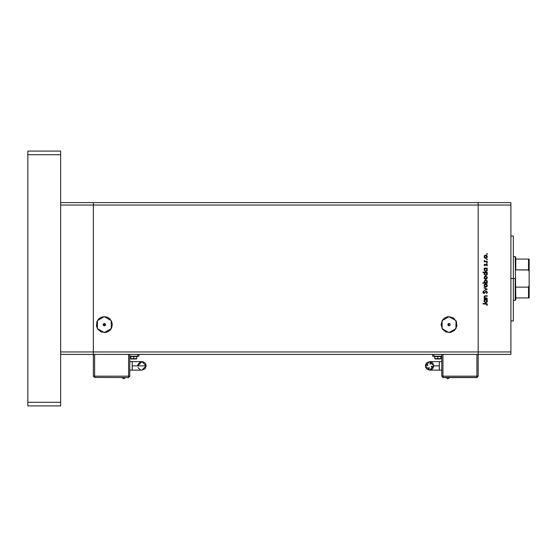 <?xml version="1.0" encoding="UTF-8"?>
<svg xmlns="http://www.w3.org/2000/svg" width="557" height="557" viewBox="0 0 557 557"><rect width="100%" height="100%" fill="white"/><g stroke="black" fill="none" stroke-linecap="round" stroke-linejoin="round"><path stroke-width="0.84" d="M93.395 354.363L93.395 202.637L60.622 202.637L93.395 202.637L93.395 205.067L93.395 202.637L93.395 205.067L60.622 205.067L478.171 205.067L478.171 351.933L510.943 351.933L510.943 205.067L478.171 205.067L478.171 354.363L510.943 354.363L478.171 354.363L478.171 205.067L510.943 205.067L510.943 354.363L510.943 351.933L478.171 351.933L478.171 202.637L510.943 202.637L510.943 205.067L510.943 202.637L478.171 202.637L478.171 205.067L478.171 202.637L478.171 205.067L93.395 205.067L93.395 351.933L93.395 205.067L93.395 351.933L60.622 351.933L60.622 205.067L60.622 351.933L478.171 351.933L93.395 351.933L93.395 354.363L93.395 351.933L93.395 354.363L60.622 354.363L478.171 354.363L93.395 354.363L93.395 376.212L94.606 376.212L94.606 354.363L94.606 376.212L93.395 376.212L94.606 377.423L93.395 376.212L93.395 354.363M513.373 278.5L510.943 278.5L513.373 278.5L513.373 236.015L513.373 320.985L513.373 278.5L515.19 278.5L515.19 300.348L515.19 278.5L513.373 278.5M487.271 298.134L487.271 298.51L487.271 298.134L487.271 298.51L484.172 298.51L484.729 298.134L484.151 297.292L484.277 296.345L485.572 295.788L487.271 295.788L487.271 296.171L484.848 296.31L484.729 297.682L487.271 298.134L485.321 298.072L484.499 297.013L485.105 296.213L487.271 296.171L487.271 295.788L485.69 295.788L484.117 296.951L484.729 298.134L484.172 298.51L487.271 298.51L484.172 298.51L484.172 298.134M486.233 291.102L487.375 292.202L486.456 293.609L486.95 292.321L486.407 291.513L484.165 293.302L483.344 293.163L482.919 292.39L483.636 291.158L483.385 292.557L484.193 292.878L486.233 291.102L483.887 292.954L483.351 292.334L483.636 291.158L482.919 292.293L483.908 293.337L486.226 291.485L486.95 292.321L486.456 293.609L487.382 292.321L486.352 291.109M484.172 288.192L484.172 287.781L487.271 289.201L484.172 290.67L486.428 289.229L484.172 287.781L487.271 289.201L484.172 287.781L486.428 289.229L484.172 290.67L487.271 289.25L484.172 290.67L484.172 290.26M484.632 286.758L485.732 287.182L484.242 286.221L484.506 284.516L485.732 283.973L486.867 284.439L487.326 285.574L486.867 286.716L485.732 287.182L487.326 285.574L485.732 283.973L484.625 284.397L484.117 285.574L484.513 286.639M485.732 279.287L484.632 278.862L484.117 277.678L484.625 276.495L485.732 276.07L487.215 277.059L486.867 278.82L485.732 279.287L487.326 277.678L485.732 276.07L484.625 276.495L484.117 277.678L484.632 278.862L485.732 279.287M484.172 268.502L484.743 268.502L484.172 268.119L487.271 268.119L486.734 268.502L487.208 270.389L485.711 271.391L484.381 270.66L484.27 269.052L484.743 268.502L484.117 269.755L485.711 271.391L487.326 269.769L486.734 268.502L487.271 268.119L484.172 268.119L484.172 268.502L484.172 268.119L487.271 268.119L487.271 268.502M487.298 253.846L487.041 254.333L486.63 253.915L487.11 253.658L487.326 253.985L486.971 253.63L486.623 253.985L487.229 254.236M484.632 257.947L485.732 258.371L484.242 257.411L484.506 255.698L485.732 255.155L486.867 255.628L487.326 256.763L486.867 257.905L485.732 258.371L487.326 256.763L485.732 255.155L484.625 255.586L484.117 256.763L484.513 257.828M487.326 259.485L486.902 259.834L486.644 259.353L487.173 259.193L486.623 259.485L487.222 259.736M487.271 261.421L487.271 261.804L487.271 261.421L487.271 261.804L484.172 261.804L484.625 261.421L484.221 260.335L484.931 261.275L487.271 261.421L485.168 261.351L484.221 260.335L484.625 261.421L484.172 261.804L487.271 261.804L484.172 261.804L484.172 261.421M487.326 262.918L486.971 263.273L486.623 262.918L487.041 262.57L487.326 262.918L486.971 262.563L486.623 262.918L487.319 262.988M484.931 265.724L484.13 265.097L484.555 264.143L484.834 265.334L486.177 264.122L487.264 264.652L486.909 265.884L486.449 264.471L484.931 265.724L486.449 264.471L486.909 265.884L487.326 265L486.428 264.088L484.917 265.341L484.555 264.143L484.117 264.937L484.931 265.724M482.919 272.533L484.771 272.533L482.919 272.533L482.919 272.15L487.271 272.15L486.734 272.533L487.208 274.42L485.711 275.416L484.381 274.692L484.284 273.076L484.771 272.533L484.117 273.786L485.711 275.416L487.326 273.8L486.734 272.533L487.271 272.15L482.919 272.15L482.919 272.533L482.919 272.15L487.271 272.15L487.271 272.533M486.839 282.712L487.271 283.207L482.919 283.207L482.919 282.824L484.729 282.824L484.235 280.937L485.725 279.941L487.215 280.951L486.971 282.58L487.326 281.57L485.725 279.941L484.117 281.557L484.729 282.824L482.919 282.824L482.919 283.207L487.271 283.207L487.271 282.824L487.271 283.207L482.919 283.207L482.919 282.824M484.172 299.763L484.743 299.763L484.172 299.381L487.271 299.381L486.734 299.763L487.208 301.657L485.711 302.653L484.381 301.922L484.27 300.314L484.743 299.763L484.117 301.024L485.711 302.653L487.326 301.031L486.734 299.763L487.271 299.381L484.172 299.381L484.172 299.763L484.172 299.381L487.271 299.381L487.271 299.763M486.943 304.561L486.47 303.941L483.023 303.906L483.023 303.523L486.909 303.662L487.382 304.588L486.895 305.535L486.95 304.491L486.895 305.535L487.382 304.512L485.892 303.523L483.023 303.523L483.023 303.906L486.839 304.171M486.63 253.915L486.902 253.637M484.409 257.703L484.144 257.09M485.119 255.273L485.579 255.162M486.623 255.426L487.041 255.823M485.14 258.267L484.771 258.065M484.681 256.123L484.708 257.452L485.969 257.968L486.86 257.237L486.644 255.942M486.212 255.635L485.732 255.538L486.95 256.763L485.732 257.988L484.499 256.763L485.732 255.538L484.848 255.907M485.321 255.607L484.862 255.9M486.748 256.081L485.613 255.545M486.929 257L486.929 256.526M486.909 259.834L486.902 259.144M484.221 260.335L484.499 260.739M484.827 261.219L485.293 261.379M486.623 262.918L486.902 262.57M484.555 264.143L484.82 264.401M484.576 265.174L485.022 265.327M486.936 264.241L487.222 264.554M487.006 265.8L486.748 265.508M486.943 265.111L486.804 264.638M486.052 264.679L485.829 265.048M487.298 270.089L487.062 270.667M486.56 271.155L486.915 270.855M484.52 269.491L485.732 268.502L486.95 269.755L486.574 268.836M486.853 270.236L485.718 271.008L486.386 270.799M484.667 270.403L485.154 270.862M484.848 268.864L485.251 268.592L484.848 268.864M486.421 268.704L485.251 268.592M485.412 270.967L484.59 270.236M487.298 274.121L487.062 274.698M484.13 273.564L484.493 272.777M484.284 273.076L484.151 273.424M486.56 275.186L486.846 274.956M487.18 273.097L486.992 272.791M486.205 272.624L485.251 272.624M484.848 272.895L484.499 273.786L485.732 272.533L486.943 273.898L486.421 272.735M486.672 274.573L486.95 273.786L485.718 275.04L486.881 274.183M484.667 274.434L485.537 275.026M484.945 274.761L485.718 275.04L484.59 274.267M484.43 278.646L484.242 278.326M486.867 278.813L486.358 279.161M485.133 279.175L484.771 278.98M485.377 276.502L484.75 276.933M486.212 276.55L485.732 276.453L486.95 277.678L485.732 278.904L484.499 277.678L485.732 276.453L484.499 277.678L485.05 278.702L486.602 278.549L486.644 276.857M486.748 276.996L485.495 276.474M487.271 282.824L486.7 282.824M484.841 282.462L485.168 282.698M486.915 281.884L485.718 282.824L484.499 281.48M484.52 281.327L485.725 280.324L484.548 281.208L484.694 282.267M486.407 282.622L486.874 282.03M485.022 282.622L486.595 282.462M485.829 280.324L486.95 281.577L485.488 280.345M484.221 284.982L484.402 284.641M485.119 284.084L485.579 283.979M485.133 287.078L484.771 286.876M484.952 286.521L486.602 286.444L486.644 284.752M485.321 284.418L484.75 284.829M485.495 284.376L484.499 285.574L485.377 284.397M486.212 284.446L485.732 284.349L486.95 285.574L485.732 286.799L484.499 285.574L484.952 286.528M486.748 284.892L486.198 284.446M486.456 293.609L486.498 293.079M486.595 293.003L486.888 292.62M486.477 291.534L486.031 291.52M485.989 291.534L485.697 291.729M483.706 293.316L483.218 293.059M482.926 292.119L483.093 291.687M483.636 291.158L483.796 291.583M483.608 291.757L483.385 292.557M484.785 292.216L484.994 291.924M484.465 297.891L484.124 297.125M484.305 296.303L484.848 295.885M485.69 295.788L487.271 295.788L487.271 296.171M485.815 296.171L485.314 296.185M485.272 296.192L484.91 296.282M484.855 296.31L484.576 296.616M484.527 296.742L484.506 297.187M485.627 298.113L486.15 298.134M487.298 301.358L487.062 301.936M484.228 301.643L484.13 301.253M486.56 302.416L486.846 302.193M487.18 300.327L486.992 300.021M486.024 299.798L485.251 299.854M486.769 300.362L486.205 299.854M484.848 300.126L484.499 301.017L485.732 299.763L486.95 301.017L485.718 302.27L486.644 301.838M484.667 301.664L485.537 302.256M484.694 300.32L484.52 300.752M486.672 301.81L486.86 300.536M485.613 302.263L484.59 301.497M483.023 303.906L483.023 303.523L485.899 303.523M486.909 305.521L486.783 304.971M486.769 305.006L486.936 304.616M486.4 303.934L486.038 303.906M484.59 256.29L484.52 257.007M485.258 257.898L485.969 257.968M486.922 269.999L486.922 269.511M485.969 268.523L485.607 268.509M484.513 269.511L484.52 269.992M484.694 273.083L484.52 274.023M486.929 277.915L486.929 277.442M484.59 277.205L484.52 277.922M484.708 278.361L484.952 278.625M485.258 278.813L485.969 278.883M485.836 282.824L486.191 282.74M486.943 281.452L486.595 280.693M485.251 280.422L484.548 281.208M486.929 285.818L486.929 285.337M485.969 284.376L485.613 284.355M484.59 285.107L484.52 285.818M485.258 286.716L485.969 286.778M486.922 301.26L486.922 300.78M484.513 300.773L484.52 301.26M484.945 301.991L485.509 302.256M103.115 324.78L105.524 324.78M103.24 325.184L103.456 325.476M103.581 325.587L103.198 324.16L104.319 323.408L105.44 324.16L105.057 325.587M104.006 325.796L103.644 325.636M104.57 325.81L105.176 325.483L103.853 325.748M104.319 325.838L103.108 324.627L104.319 323.408L105.531 324.627L104.319 325.838M103.108 324.689L103.191 325.065M449.039 325.838L447.828 324.627L449.039 323.408L449.896 323.763L450.23 324.863L449.506 325.748L448.364 325.636L447.828 324.627L448.364 323.617L449.039 323.408L448.803 325.817M449.039 332.613L442.126 328.616L442.126 320.63L449.039 316.641L453.475 317.984L456.42 321.57L456.872 326.179L454.686 330.273L450.599 332.459L445.983 332L442.397 329.062L441.053 324.627L442.397 320.184L444.604 317.984L447.48 316.794L449.039 316.641L455.953 320.63L455.953 328.616L449.039 332.613M104.319 332.613L97.405 328.616L97.405 320.63L104.319 316.641L107.376 317.246L109.966 318.98L111.699 321.57L112.305 324.627L111.699 327.683L108.754 331.262L105.879 332.459L101.263 332L97.677 329.062L96.486 326.179L96.939 321.57L98.673 318.98L101.263 317.246L104.319 316.641L111.233 320.63L111.233 328.616L104.319 332.613M478.171 202.637L93.395 202.637L478.171 202.637M109.966 330.273L110.961 329.062M108.754 317.984L107.376 317.246M105.182 325.476L105.433 325.107M105.447 325.072L105.531 324.689M103.115 324.745L105.531 324.745M132.239 370.14L141.944 370.14L146.199 365.893L132.239 365.893L132.239 370.14L129.809 370.14L132.239 370.14L132.239 361.646L129.809 361.646L132.239 361.646L132.239 365.893L146.199 365.893L141.944 370.14L141.116 370.064M123.738 378.76L125.673 377.549L123.738 378.76L121.802 377.549L123.738 378.76M137.781 365.065L137.697 365.893L141.944 361.646L143.574 361.966L145.481 363.533L146.199 365.893L141.944 361.646L146.199 365.893L144.952 368.901L141.951 370.14M133.757 356.181L133.757 356.55L137.398 356.55L130.115 356.306L133.757 356.181M133.757 358.611L136.785 358.611L133.757 358.611L133.757 358.973L136.423 358.973L133.757 358.973L133.757 358.611L130.721 358.611L133.757 358.611L133.757 356.55L133.757 358.611M140.322 369.82L138.025 367.523M138.025 364.271L140.322 361.966M129.809 376.212L129.809 354.363L129.809 376.212L128.597 377.423L129.809 376.212L94.606 376.212L94.606 377.423L94.606 376.212L129.809 376.212M128.597 354.363L128.597 377.423L128.597 354.363M138.916 354.363L138.916 356.181L138.916 354.363M137.697 356.181L138.916 356.181L137.697 356.181L137.697 354.363L137.697 356.181L129.809 356.181L137.697 356.181M131.132 358.973L133.757 358.973L130.825 358.868L130.721 356.55L137.398 356.55M137.398 356.306L130.728 356.55M94.606 377.423L128.597 377.549L94.606 377.423M439.327 370.14L439.327 365.893L433.868 365.893L432.622 362.892L429.621 361.646L426.613 362.892L425.451 365.065L425.694 367.523L427.261 369.423L429.621 370.14L425.367 365.893L429.621 361.646L433.868 365.893L429.621 370.14L432.622 368.901L433.868 365.893L439.327 365.893L439.327 370.14L441.757 370.14L429.621 370.14M447.828 378.76L445.892 377.549L447.828 378.76L449.764 377.549L447.828 378.76M428.653 367.724L428.375 368.393L428.855 367.683L429.37 368.198L428.855 368.713L428.354 368.066M432.121 367.133L432.441 366.659L431.926 367.174L431.445 366.464L432.399 366.464L431.682 366.207M430.582 364.069L430.86 363.394L430.38 364.104L429.865 363.589L430.38 363.073L430.881 363.721M427.832 365.127L427.316 365.643L426.801 365.127L427.316 364.612L427.832 365.127M439.327 361.646L439.327 365.893L439.327 361.646L441.757 361.646L429.621 361.646M437.809 356.306L441.45 356.306L437.809 356.306M435.191 358.973L437.809 358.973L434.78 358.611L437.809 358.611L434.78 358.611L434.78 356.55L434.168 356.55L437.809 356.55L437.809 358.611L437.809 356.55L441.45 356.306M437.809 358.973L437.809 358.611L437.809 358.973L440.483 358.973L437.809 358.973M431.445 366.854L431.786 367.16M427.79 364.932L427.449 364.633M427.115 364.654L426.836 365.329L427.56 365.587M430.86 363.394L430.185 363.115L429.927 363.832M428.375 368.393L429.05 368.671L429.308 367.954M441.757 354.363L441.757 376.212L476.959 376.212L476.959 354.363L476.959 376.212L442.968 376.212L442.968 354.363L442.968 377.423L476.959 377.423L476.959 376.212L478.171 376.212L478.171 354.363L478.171 376.212L476.959 376.212L476.959 377.423L478.171 376.212L476.959 377.549L442.968 377.423L442.968 376.212L441.757 376.212L442.968 377.423L441.757 376.212L441.757 354.363M433.868 354.363L433.868 356.181L441.757 356.181L433.868 356.181L433.868 354.363M432.65 356.181L433.868 356.181L432.65 356.181L432.65 354.363L432.65 356.181M440.845 356.55L440.845 358.611L437.809 358.611L440.845 358.611L440.483 358.973M434.78 356.55L441.45 356.55M476.959 377.549L442.968 377.549L476.959 377.549M60.622 151.051L60.622 405.949L27.85 405.949L27.85 402.307L27.85 405.949L60.622 405.949L60.622 402.307L27.85 402.307L27.85 154.693L27.85 402.307L60.622 402.307L60.622 154.693L27.85 154.693L27.85 151.051L27.85 154.693L60.622 154.693L60.622 151.051L27.85 151.051L60.622 151.051M528.962 297.918L515.796 297.918L515.19 256.652L515.796 299.743L515.796 297.918L529.15 297.918L529.15 285.469L528.544 287.106L515.796 287.106L528.544 287.106L528.544 297.918L528.544 287.106L529.15 285.469L529.129 297.918M529.15 259.082L529.15 271.531L528.544 269.894L515.796 269.894L515.796 257.257L515.796 269.894L528.753 269.992L529.15 271.531L529.15 285.469L529.15 259.082L515.796 259.082L528.753 259.082L528.544 269.894L528.544 259.082M510.943 320.985L513.373 320.985M510.943 236.015L513.373 236.015M136.423 358.973L136.785 356.55M132.239 361.646L141.944 361.646M515.796 299.743L515.19 300.348L513.373 300.348M513.373 256.652L515.19 256.652L515.796 257.257"/></g></svg>
